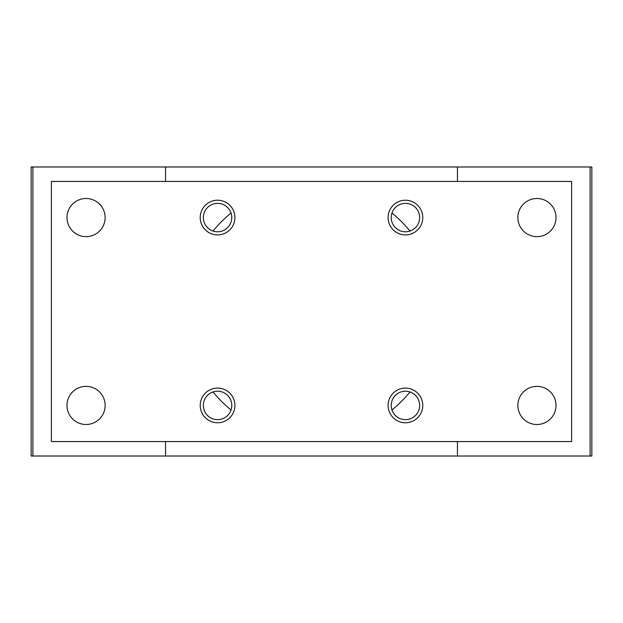 <?xml version="1.0" encoding="UTF-8"?>
<svg xmlns="http://www.w3.org/2000/svg" width="623" height="623" viewBox="0 0 623 623"><rect width="100%" height="100%" fill="white"/><g stroke="black" fill="none" stroke-linecap="round" stroke-linejoin="round"><path stroke-width="0.93" d="M165.547 181.441L165.547 166.987L31.15 166.987L31.15 456.013L590.113 456.013L590.113 166.987L457.453 166.987L457.453 181.441M32.887 166.987L32.887 456.013M165.547 441.559L165.547 456.013M165.547 166.987L457.453 166.987M457.453 441.559L457.453 456.013M590.113 166.987L591.85 166.987L591.85 456.013L590.113 456.013M571.618 181.441L51.382 181.441L51.382 441.559L571.618 441.559L571.618 181.441M66.988 217.567A19.072 19.072 0 0 1 95.599 201.05A19.072 19.072 0 0 1 95.599 234.084A19.072 19.072 0 0 1 66.988 217.567M66.988 405.433A19.072 19.072 0 0 1 95.599 388.916A19.072 19.072 0 0 1 95.599 421.95A19.072 19.072 0 0 1 66.988 405.433M517.861 405.433A19.072 19.072 0 0 1 546.472 388.916A19.072 19.072 0 0 1 546.472 421.95A19.072 19.072 0 0 1 517.861 405.433M517.861 217.567A19.072 19.072 0 0 1 546.472 201.05A19.072 19.072 0 0 1 546.472 234.084A19.072 19.072 0 0 1 517.861 217.567M200.224 217.567A17.343 17.343 0 0 1 226.242 202.553A17.343 17.343 0 0 1 226.242 232.589A17.343 17.343 0 0 1 200.224 217.567M200.224 405.433A17.343 17.343 0 0 1 226.242 390.411A17.343 17.343 0 0 1 226.242 420.447A17.343 17.343 0 0 1 200.224 405.433M388.09 405.433A17.343 17.343 0 0 1 414.1 390.411A17.343 17.343 0 0 1 414.1 420.447A17.343 17.343 0 0 1 388.09 405.433M388.09 217.567A17.343 17.343 0 0 1 414.1 202.553A17.343 17.343 0 0 1 414.1 232.589A17.343 17.343 0 0 1 388.09 217.567M391.221 217.567A14.212 14.212 0 0 1 412.535 205.263A14.212 14.212 0 0 1 412.535 229.879A14.212 14.212 0 0 1 391.221 217.567M391.221 405.433A14.212 14.212 0 0 1 412.535 393.121A14.212 14.212 0 0 1 412.535 417.737A14.212 14.212 0 0 1 391.221 405.433M203.355 405.433A14.212 14.212 0 0 1 224.677 393.121A14.212 14.212 0 0 1 224.677 417.737A14.212 14.212 0 0 1 203.355 405.433M203.355 217.567A14.212 14.212 0 0 1 224.677 205.263A14.212 14.212 0 0 1 224.677 229.879A14.212 14.212 0 0 1 203.355 217.567M391.968 213.027A127.17 127.17 0 0 1 409.973 231.032M409.973 391.968A127.17 127.17 0 0 1 391.968 409.973M231.032 409.973A127.17 127.17 0 0 1 213.027 391.968M213.027 231.032A127.17 127.17 0 0 1 231.032 213.027"/></g></svg>

